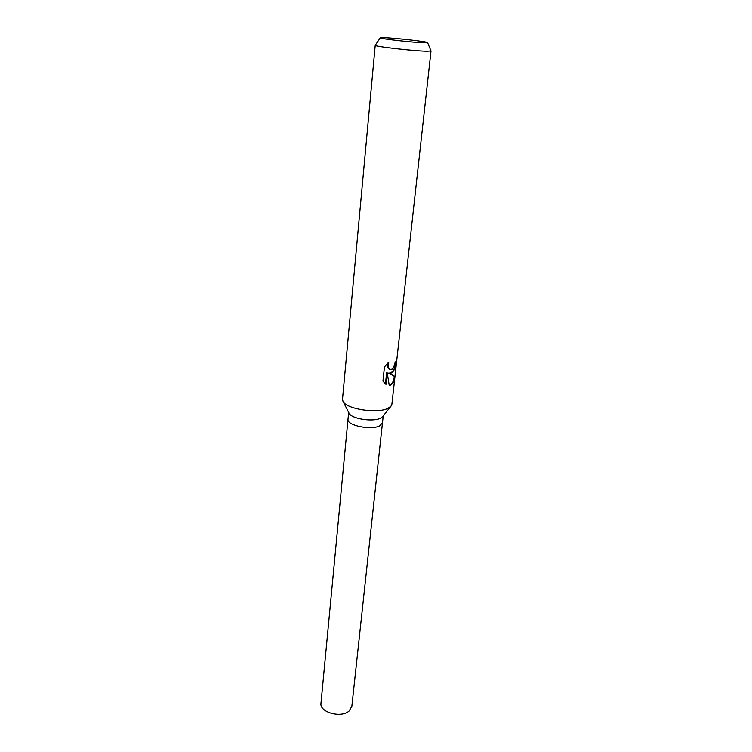 <?xml version="1.0" encoding="UTF-8"?>
<svg xmlns="http://www.w3.org/2000/svg" width="752" height="752" viewBox="0 0 752 752"><rect width="100%" height="100%" fill="white"/><g stroke="black" fill="none" stroke-linecap="round" stroke-linejoin="round"><path stroke-width="1.13" d="M382.759 416.476L380.559 418.131C373.133 422.21 351.428 418.817 349.088 413.243L348.994 413.045M379.741 425.792L382.477 422.784L379.741 425.792C371.3 430.539 346.484 425.397 347.997 419.278L348.655 412.387M427.587 42.591L431.018 50.92L391.895 404.219L390.974 406.202L388.06 408.27C377.542 413.985 346.202 409.107 343.006 401.333L342.508 399.209L375.229 45.252L380.268 37.788M391.933 372.889L389.019 373.321L394.913 376.526C394.386 380.907 392.958 383.736 390.608 385.033L389.235 385.334L387.214 372.851L385.973 384.328L382.947 381.114L384.469 366.873L388.85 362.144C387.506 365.867 387.947 368.32 390.175 369.533L392.356 369.082L394.584 365.049L395.12 362.267L396.295 361.11C395.947 366.506 394.49 370.435 391.933 372.889M431.018 50.92L427.164 51.211C414.437 51.108 373.49 46.398 375.229 45.252M424.278 42.761C413.224 42.526 377.965 38.502 380.286 37.76L383.999 37.638C395.148 37.967 427.728 41.633 427.568 42.563L424.278 42.761M389.207 385.109C392.065 384.272 393.766 381.349 394.321 376.348L389.019 373.321M388.474 373.152C392.619 373.161 395.007 369.401 395.618 361.872M389.809 369.42L389.639 369.364C387.675 368.405 387.083 366.29 387.863 363.028M385.438 383.952L386.65 372.682L387.214 372.851M394.321 376.348L394.913 376.526M382.477 422.84L351.851 706.363L349.191 710.978C341.295 718.508 319.29 712.379 320.982 703.233L347.997 419.343M349.088 413.243L343.006 401.333M390.175 369.533L389.639 369.364M382.627 416.646L390.974 406.202M382.477 422.784L383.219 415.894"/></g></svg>
